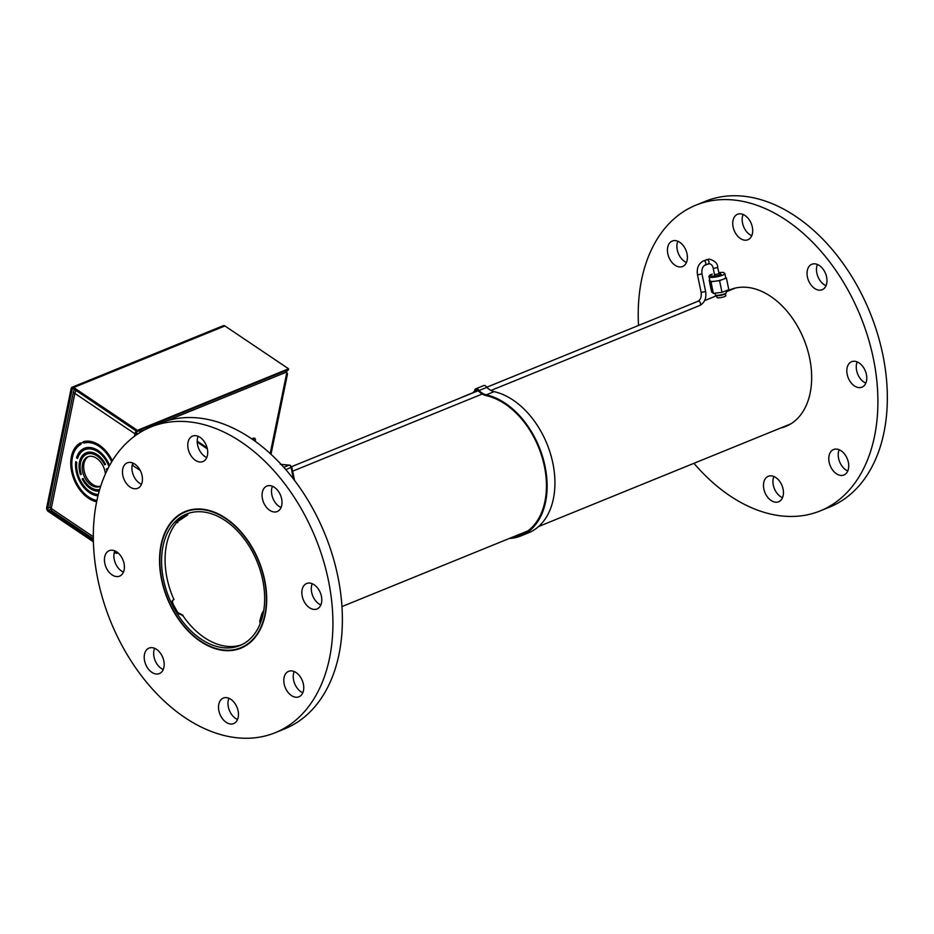 <?xml version="1.0" encoding="UTF-8"?>
<svg xmlns="http://www.w3.org/2000/svg" width="934" height="934" viewBox="0 0 934 934"><rect width="100%" height="100%" fill="white"/><g stroke="black" fill="none" stroke-linecap="round" stroke-linejoin="round"><path stroke-width="1.4" d="M200.156 640.759A73.342 49.163 67.9 0 1 160.438 570.744A73.342 49.163 67.9 0 1 185.469 511.902A73.342 49.163 67.9 0 1 226.075 518.895A73.342 49.163 67.9 0 1 265.793 588.899A73.342 49.163 67.9 0 1 240.762 647.752A73.342 49.163 67.9 0 1 200.156 640.759M225.654 520.868A70.961 47.576 67.9 0 1 264.089 588.607A70.961 47.576 67.9 0 1 239.863 645.546A70.961 47.576 67.9 0 1 200.577 638.774A70.961 47.576 67.9 0 1 162.154 571.048A70.961 47.576 67.9 0 1 186.368 514.109A70.961 47.576 67.9 0 1 225.654 520.868M263.353 612.786L260.364 623.223M263.75 610.521L261.882 613.638L259.699 621.192L260.212 623.585M241.591 644.787A70.961 47.576 -112.1 0 1 182.76 615.471L177.156 613.078L177.787 612.587L173.199 604.333C172.101 601.951 172.405 600.27 174.098 599.289L173.561 599.593M177.787 612.587L182.936 615.167L182.293 615.658M187.232 513.84L187.804 514.867L177.203 521.861C175.942 522.888 176.152 523.075 177.834 522.445C176.152 523.075 175.942 522.888 177.203 521.861L176.631 520.845L187.699 513.653A70.961 47.576 -112.1 0 1 188.131 513.443M175.814 521.756L176.374 522.771M177.262 521.429C175.592 522.059 175.382 521.872 176.631 520.845M177.156 613.078L172.556 604.812C171.471 602.43 171.774 600.749 173.467 599.768M719.017 273.72L714.522 274.654M725.648 277.421L726.407 278.052L719.565 280.644L715.269 281.204A8.032 1.576 168.3 0 1 711.801 281.403A8.032 1.576 168.3 0 1 710.085 281.017A8.032 1.576 168.3 0 1 709.933 280.807L709.116 276.826A8.032 1.576 168.3 0 0 710.972 277.433A8.032 1.576 168.3 0 0 722.064 275.402A8.032 1.576 168.3 0 0 724.842 273.557L723.348 272.401L718.76 272.53L721.305 274.503C716.588 276.919 704.364 276.406 712.28 274.117L712.152 274.141C709.385 275.472 708.369 276.371 709.116 276.826M713.378 293.404L710.961 281.753L709.198 280.282L711.615 291.933L713.378 293.404L721.982 292.295L728.824 289.703L726.407 278.052M709.198 280.282L709.782 280.06M719.565 280.644L721.982 292.295M724.842 273.557L725.671 277.538A8.032 1.576 168.3 0 1 722.986 279.348A8.032 1.576 168.3 0 1 715.269 281.204L710.961 281.753M714.965 293.206L715.327 294.911A5.627 1.109 -11.7 0 0 715.736 295.214A5.627 1.109 -11.7 0 0 718.655 295.237A5.627 1.109 -11.7 0 0 725.905 293.206A5.627 1.109 -11.7 0 0 726.08 293.078A5.627 1.109 -11.7 0 0 726.348 292.622L725.963 290.789M715.736 295.214L716.903 295.553A4.495 0.887 -11.7 0 0 719.227 295.576A4.495 0.887 -11.7 0 0 725.006 293.953A4.495 0.887 -11.7 0 0 725.158 293.848L726.08 293.078M716.6 295.471L717.02 297.491A4.495 0.887 -11.7 0 0 720.616 297.631A4.495 0.887 -11.7 0 0 725.461 296.136A4.495 0.887 -11.7 0 0 725.811 295.669L725.391 293.638M486.322 394.837A75.362 50.518 67.9 0 1 505.866 403.663A75.362 50.518 67.9 0 1 546.53 475.604A75.362 50.518 67.9 0 1 520.798 535.964L528.609 532.777A75.362 50.518 -112.1 0 0 554.341 472.417A75.362 50.518 -112.1 0 0 513.677 400.488A75.362 50.518 -112.1 0 0 494.133 391.65L486.322 394.837A18.33 12.294 67.9 0 1 481.57 392.689A18.33 12.294 67.9 0 1 478.99 390.552L486.801 387.365A18.33 12.294 -112.1 0 0 489.381 389.501A18.33 12.294 -112.1 0 0 494.133 391.65M520.798 535.964A75.362 50.518 67.9 0 1 509.275 538.463M474.6 392.175A19.252 12.913 -112.1 0 0 475.278 391.183A2.557 1.716 67.9 0 1 476.177 389.536A2.557 1.716 67.9 0 1 478.698 391.206A19.252 12.913 -112.1 0 0 481.407 393.447A19.252 12.913 -112.1 0 0 486.392 395.701A74.44 49.911 67.9 0 1 505.703 404.422A74.44 49.911 67.9 0 1 545.865 475.488A74.44 49.911 67.9 0 1 520.448 535.112A74.44 49.911 67.9 0 1 512.112 537.319M524.254 533.279A74.44 49.911 67.9 0 1 519.923 534.131M472.873 392.77A75.362 50.518 -112.1 0 0 471.787 393.191L463.976 396.366A75.362 50.518 -112.1 0 0 461.314 397.58M486.801 387.365A3.362 2.253 -112.1 0 0 483.672 385.579L475.861 388.766A3.362 2.253 -112.1 0 0 474.717 390.517A18.33 12.294 67.9 0 1 472.627 392.981M478.99 390.552A3.362 2.253 -112.1 0 0 475.861 388.766M466.731 395.374A75.362 50.518 -112.1 0 0 463.976 396.366M477.963 390.085L475.278 391.183M176.398 522.795A70.961 47.576 -112.1 0 0 168.213 583.318A70.961 47.576 -112.1 0 0 173.852 599.406M281.099 464.396L288.968 465.214A2.382 2.16 -76.4 0 1 290.007 465.19L280.305 464.291M285.827 469.662L291.782 467.023L290.007 465.19M693.939 463.311A165.014 110.632 -112.1 0 0 820.297 510.863L829.742 507.01A165.014 110.632 -112.1 0 0 838.242 256.955A165.014 110.632 -112.1 0 0 705.333 201.335L695.877 205.176A165.014 110.632 -112.1 0 0 638.529 325.464M820.297 510.863A165.014 110.632 -112.1 0 0 828.797 260.796A165.014 110.632 -112.1 0 0 695.877 205.176M832.859 470.362A13.753 9.223 67.9 0 1 833.572 449.523A13.753 9.223 67.9 0 1 844.64 454.157A13.753 9.223 67.9 0 1 843.939 474.997A13.753 9.223 67.9 0 1 832.859 470.362M839.164 449.733A13.753 9.223 -112.1 0 0 842.305 466.521A13.753 9.223 -112.1 0 0 847.792 470.946M850.897 382.543A13.753 9.223 67.9 0 1 851.61 361.703A13.753 9.223 67.9 0 1 862.677 366.338A13.753 9.223 67.9 0 1 861.977 387.178A13.753 9.223 67.9 0 1 850.897 382.543M857.202 361.913A13.753 9.223 -112.1 0 0 860.342 378.702A13.753 9.223 -112.1 0 0 865.83 383.127M811.121 285.103A13.753 9.223 67.9 0 1 811.821 264.264A13.753 9.223 67.9 0 1 822.901 268.899A13.753 9.223 67.9 0 1 822.189 289.738A13.753 9.223 67.9 0 1 811.121 285.103M817.413 264.474A13.753 9.223 -112.1 0 0 820.566 281.262A13.753 9.223 -112.1 0 0 826.053 285.687M736.821 235.123A13.753 9.223 67.9 0 1 737.533 214.283A13.753 9.223 67.9 0 1 748.601 218.918A13.753 9.223 67.9 0 1 747.9 239.758A13.753 9.223 67.9 0 1 736.821 235.123M743.114 214.493A13.753 9.223 -112.1 0 0 746.266 231.282A13.753 9.223 -112.1 0 0 751.753 235.707M671.534 261.882A13.753 9.223 67.9 0 1 672.235 241.042A13.753 9.223 67.9 0 1 683.314 245.677A13.753 9.223 67.9 0 1 682.602 266.517A13.753 9.223 67.9 0 1 671.534 261.882M677.827 241.252A13.753 9.223 -112.1 0 0 680.979 258.029A13.753 9.223 -112.1 0 0 686.467 262.466M726.15 291.688A73.798 49.479 67.9 0 1 730.271 289.668A73.798 49.479 67.9 0 1 789.709 314.536A73.798 49.479 67.9 0 1 785.903 426.371A73.798 49.479 67.9 0 1 780.637 428.029M767.573 497.122A13.753 9.223 67.9 0 1 768.273 476.282A13.753 9.223 67.9 0 1 779.353 480.917A13.753 9.223 67.9 0 1 778.641 501.756A13.753 9.223 67.9 0 1 767.573 497.122M773.866 476.492A13.753 9.223 -112.1 0 0 777.018 493.269A13.753 9.223 -112.1 0 0 782.505 497.705M275.32 732.665L284.777 728.824A165.014 110.632 -112.1 0 0 293.276 478.757A165.014 110.632 -112.1 0 0 160.356 423.137L150.911 426.99A165.014 110.632 -112.1 0 0 142.412 677.045A165.014 110.632 -112.1 0 0 275.32 732.665A165.014 110.632 -112.1 0 0 283.819 482.609A165.014 110.632 -112.1 0 0 150.911 426.99M287.894 692.164A13.753 9.223 67.9 0 1 288.594 671.336A13.753 9.223 67.9 0 1 299.674 675.971A13.753 9.223 67.9 0 1 298.962 696.799A13.753 9.223 67.9 0 1 287.894 692.164M294.187 671.534A13.753 9.223 -112.1 0 0 297.339 688.323A13.753 9.223 -112.1 0 0 302.826 692.748M305.932 604.345A13.753 9.223 67.9 0 1 306.632 583.516A13.753 9.223 67.9 0 1 317.712 588.151A13.753 9.223 67.9 0 1 317 608.98A13.753 9.223 67.9 0 1 305.932 604.345M312.225 583.715A13.753 9.223 -112.1 0 0 315.377 600.504A13.753 9.223 -112.1 0 0 320.864 604.928M266.143 506.905A13.753 9.223 67.9 0 1 266.855 486.077A13.753 9.223 67.9 0 1 277.935 490.712A13.753 9.223 67.9 0 1 277.223 511.54A13.753 9.223 67.9 0 1 266.143 506.905M272.448 486.275A13.753 9.223 -112.1 0 0 275.6 503.064A13.753 9.223 -112.1 0 0 281.087 507.489M191.855 456.924A13.753 9.223 67.9 0 1 192.556 436.096A13.753 9.223 67.9 0 1 203.635 440.731A13.753 9.223 67.9 0 1 202.923 461.559A13.753 9.223 67.9 0 1 191.855 456.924M198.148 436.295A13.753 9.223 -112.1 0 0 201.3 453.083A13.753 9.223 -112.1 0 0 206.788 457.508M126.557 483.684A13.753 9.223 67.9 0 1 127.269 462.844A13.753 9.223 67.9 0 1 138.349 467.479A13.753 9.223 67.9 0 1 137.637 488.319A13.753 9.223 67.9 0 1 126.557 483.684M132.862 463.054A13.753 9.223 -112.1 0 0 136.014 479.842A13.753 9.223 -112.1 0 0 141.489 484.267M108.519 571.503A13.753 9.223 67.9 0 1 109.231 550.663A13.753 9.223 67.9 0 1 120.311 555.298A13.753 9.223 67.9 0 1 119.599 576.138A13.753 9.223 67.9 0 1 108.519 571.503M114.824 550.873A13.753 9.223 -112.1 0 0 117.976 567.662A13.753 9.223 -112.1 0 0 123.451 572.087M148.296 668.942A13.753 9.223 67.9 0 1 149.008 648.103A13.753 9.223 67.9 0 1 160.088 652.738A13.753 9.223 67.9 0 1 159.375 673.577A13.753 9.223 67.9 0 1 148.296 668.942M154.6 648.313A13.753 9.223 -112.1 0 0 157.753 665.101A13.753 9.223 -112.1 0 0 163.24 669.526M181.5 623.305A73.798 49.479 67.9 0 1 185.294 511.47A73.798 49.479 67.9 0 1 244.743 536.349A73.798 49.479 67.9 0 1 240.937 648.184A73.798 49.479 67.9 0 1 181.5 623.305M222.596 718.923A13.753 9.223 67.9 0 1 223.308 698.083A13.753 9.223 67.9 0 1 234.387 702.718A13.753 9.223 67.9 0 1 233.675 723.558A13.753 9.223 67.9 0 1 222.596 718.923M228.9 698.293A13.753 9.223 -112.1 0 0 232.052 715.082A13.753 9.223 -112.1 0 0 237.54 719.507M253.698 440.253A4.588 2.405 123.9 0 0 253.815 439.797A4.588 2.405 123.9 0 0 253.791 438.104M251.865 438.98A4.588 2.405 -56.1 0 1 254.772 438.326A4.588 2.405 -56.1 0 1 255.367 440.848A4.588 2.405 -56.1 0 1 255.239 441.35M73.646 453.13A31.791 21.319 67.9 0 1 80.546 443.136M96.564 501.78A31.791 21.319 67.9 0 1 71.404 456.563A31.791 21.319 67.9 0 1 80.441 442.879L80.674 443.452A31.172 20.898 67.9 0 1 82.099 442.786A31.172 20.898 67.9 0 1 83.523 442.284L85.029 441.677A31.161 20.887 -112.1 0 0 84.866 441.747M139.68 432.711L140.24 429.932L285.407 370.856L286.96 371.907L166.275 421.012M116.948 552.052L116.668 553.383L115.115 552.333L115.372 551.118M140.24 429.932L141.793 430.983L145.19 429.605M138.045 433.75A2.195 1.156 -168.4 0 1 136.422 433.178A2.195 1.156 -56.1 0 1 137.298 431.496M117.988 552.846L116.668 553.383M271 454.309L287.403 374.371A4.401 2.3 11.6 0 1 286.201 375.573L286.96 371.907M96.762 500.834A31.791 21.319 67.9 0 1 92.326 499.025M84.901 441.35L85.356 442.459L83.838 443.078L83.289 441.712A31.791 21.319 67.9 0 1 112.302 460.719M136.236 430.959A4.401 2.312 123.9 0 0 134.916 433.796L136.422 433.178M134.403 436.295L134.916 433.796A4.401 2.3 11.6 0 0 136.726 434.637M287.403 374.371A4.401 2.3 11.6 0 0 286.773 372.783M80.826 443.393L81.001 444.245A30.332 20.326 -112.1 0 0 72.443 457.251A30.332 20.326 -112.1 0 0 96.832 500.472M93.26 538.766L51.802 510.886A4.401 2.312 -56.1 0 1 51.242 508.458L93.248 536.711M75.199 389.91L74.778 390.085A4.401 2.3 11.6 0 0 73.564 391.288L49.946 506.345A4.401 2.3 11.6 0 0 51.242 508.458L74.86 393.401A4.401 2.312 -56.1 0 1 76.179 390.564M73.564 391.288A4.401 2.3 11.6 0 0 74.86 393.401L134.916 433.796M80.534 462.692A18.867 12.644 -112.1 0 0 81.363 474.297L80.452 474.67A20.338 13.636 67.9 0 1 79.495 462.003A20.338 13.636 67.9 0 1 86.185 452.815A20.338 13.636 67.9 0 1 105.519 464.396L104.596 464.77A18.867 12.644 -112.1 0 0 86.745 454.181A18.867 12.644 -112.1 0 0 80.534 462.692M86.955 452.546A20.338 13.636 -112.1 0 0 81.386 459.867M88.578 456.528A16.041 10.753 -112.1 0 0 84.037 463.416A16.041 10.753 -112.1 0 0 88.135 480.006A16.041 10.753 -112.1 0 0 100.639 486.159A16.041 10.753 67.9 0 1 99.903 486.509A16.041 10.753 67.9 0 1 86.967 481.092A16.041 10.753 67.9 0 1 82.531 464.035A16.041 10.753 67.9 0 1 87.808 456.796A16.041 10.753 67.9 0 1 105.39 473.783M111.683 461.723A30.332 20.326 -112.1 0 0 83.838 443.078M85.041 441.689L83.523 442.307A31.161 20.887 -112.1 0 0 82.11 442.798A31.161 20.887 -112.1 0 0 80.686 443.475M106.815 470.724A18.867 12.644 -112.1 0 0 106.336 469.008L107.247 468.634A20.338 13.636 67.9 0 1 107.48 469.37M99.144 491.097A20.338 13.636 67.9 0 1 82.18 478.909L83.103 478.535A18.867 12.644 -112.1 0 0 99.599 489.556M108.939 466.533A23.747 15.913 -112.1 0 0 84.901 449.663A23.747 15.913 -112.1 0 0 77.557 458.524L76.518 457.823A25.206 16.905 67.9 0 1 84.352 448.297A25.206 16.905 67.9 0 1 109.558 465.401M97.907 495.814A25.206 16.905 67.9 0 1 75.736 461.641L76.775 462.342A23.747 15.913 -112.1 0 0 98.245 494.448M96.891 443.673A30.332 20.326 -112.1 0 0 85.356 442.459M83.103 478.535L82.18 478.909M93.166 488.797A20.338 13.636 -112.1 0 0 99.308 490.56M107.247 468.634L106.336 469.008M76.518 457.823L78.012 457.216M96.412 449.546A23.747 15.913 -112.1 0 0 86.418 449.044L84.901 449.663M85.111 448.016A25.206 16.905 -112.1 0 0 78.094 456.995M92.805 493.14A25.206 16.905 -112.1 0 0 98.093 495.043M96.05 453.901A18.867 12.644 -112.1 0 0 88.251 453.562L86.745 454.181M242.817 388.194L218.369 398.141M131.928 467.479L132.371 465.179A3.666 1.926 -56.1 0 1 133.737 463.462M132.371 465.179L140.24 470.467M73.704 387.517L224.919 325.966L288.594 368.802L137.391 430.341L73.704 387.517A2.93 1.961 -112.1 0 0 72.105 387.248A2.93 1.961 -112.1 0 0 71.136 388.567L46.7 507.606A2.93 1.961 67.9 0 0 48.264 511.447L93.318 541.743M93.283 540.331L48.521 510.221A1.471 0.981 67.9 0 1 47.739 508.294L72.175 389.268A1.471 0.981 67.9 0 1 73.459 388.742L137.135 431.566L137.391 430.341M224.919 325.966A2.93 1.961 -112.1 0 0 223.308 325.697L72.105 387.248M285.734 371.09L288.349 370.027L288.594 368.802M115.723 552.741L114.088 553.407M115.221 551.819L114.368 552.169M140.158 430.329L137.135 431.566M262.699 614.28L261.882 613.638M259.699 621.192L260.504 621.822M173.199 604.333L172.556 604.812M182.387 517.915L181.815 516.899M699.368 305.558A2.288 1.541 -112.1 0 0 699.776 305.476A2.288 1.541 -112.1 0 0 700.512 303.363A2.288 1.541 -112.1 0 0 698.457 301.157A2.288 1.541 -112.1 0 0 698.048 301.238C700.547 299.919 701.586 296.989 701.142 292.459L697.488 274.853C696.507 268.303 698.457 263.645 703.337 260.901L709.198 259.08C714.895 260.691 717.732 263.493 717.721 267.509L719.063 273.966M490.969 390.47L699.776 305.476C704.656 302.733 706.606 298.086 705.625 291.525L701.142 292.459M705.625 291.525L701.971 273.919L697.488 274.853M704.656 265.221A2.288 1.541 -112.1 0 0 705.065 265.151A2.288 1.541 -112.1 0 0 705.8 263.026A2.288 1.541 -112.1 0 0 703.746 260.82A2.288 1.541 -112.1 0 0 703.337 260.901M707.809 263.937A2.288 1.541 -112.1 0 0 708.217 263.867A2.288 1.541 -112.1 0 0 708.953 261.742A2.288 1.541 -112.1 0 0 706.898 259.535A2.288 1.541 -112.1 0 0 706.489 259.617M701.971 273.919C701.527 269.389 702.555 266.459 705.065 265.151L709.186 263.668C711.393 264.1 712.735 265.688 713.237 268.443L717.721 267.509M293.51 479.06L291.104 467.502A2.382 1.599 -112.1 0 0 290.287 465.891A2.382 1.599 -112.1 0 0 288.968 465.214L283.773 467.327M286.201 375.573L270.195 453.574M197.226 442.097L207.371 448.927M73.459 388.742L72.175 389.268M47.739 508.294L50.132 507.325M48.521 510.221L51.148 509.147M97.334 490.35L99.039 489.661M735.537 288.011L726.173 291.828M716.647 295.704L704.621 300.596M190.571 509.824L185.469 511.902M790.829 423.873L538.603 526.531M527.955 530.874L342.007 606.551M245.864 645.674L240.762 647.752M291.665 466.638L478.395 390.634M486.731 387.236L698.048 301.238M292.646 471.18L482.271 394.008M713.237 268.443L714.58 274.9M291.782 467.023L294.479 480.041M82.11 442.798L82.764 442.529M197.202 441.117L207.091 447.76"/></g></svg>
